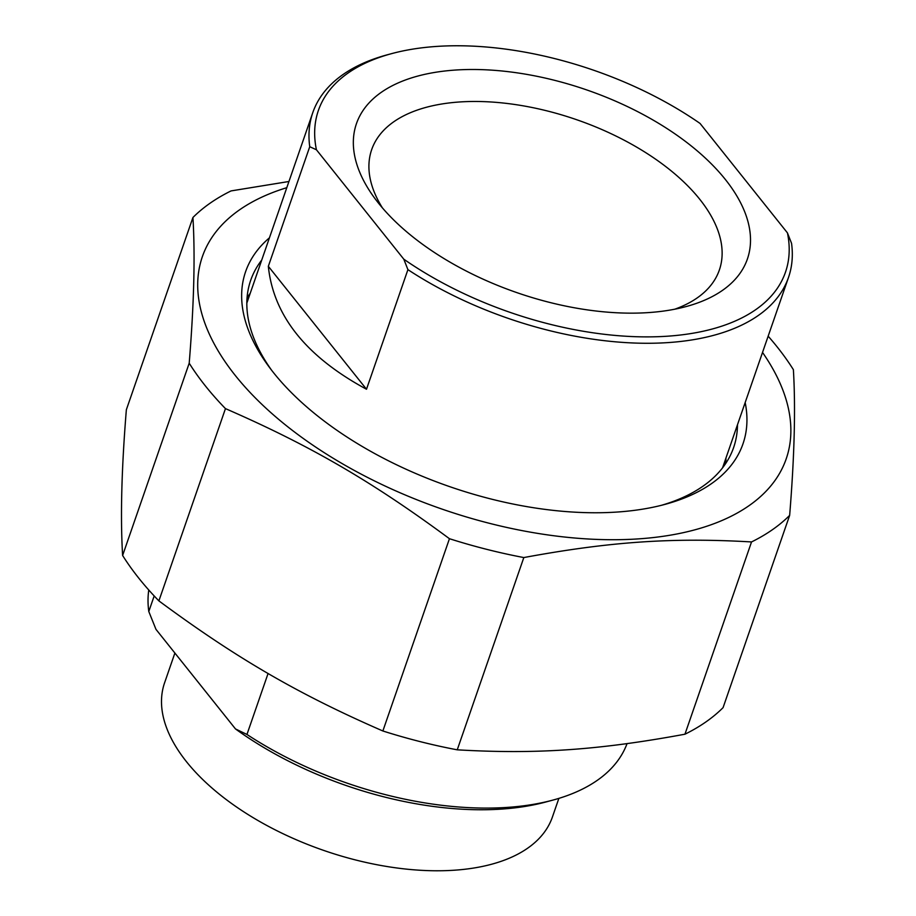 <?xml version="1.0" encoding="UTF-8"?>
<svg xmlns="http://www.w3.org/2000/svg" width="916" height="916" viewBox="0 0 916 916"><rect width="100%" height="100%" fill="white"/><g stroke="black" fill="none" stroke-linecap="round" stroke-linejoin="round"><path stroke-width="1.37" d="M288.941 181.494L231.05 190.917A340.97 176.708 19.1 0 0 192.933 217.493L126.351 409.761C121.565 468.568 120.317 517.139 122.618 555.474L189.2 363.205A340.97 176.708 19.1 0 0 205.482 386.037A340.97 176.708 19.1 0 0 225.462 408.616L158.892 600.885A340.97 176.708 -160.9 0 1 138.9 578.305A340.97 176.708 -160.9 0 1 122.618 555.474M457.244 749.826A340.97 176.708 -160.9 0 1 382.865 730.979L449.447 538.711A340.97 176.708 19.1 0 0 523.826 557.558L457.244 749.826C536.249 754.406 598.858 750.112 684.95 734.208L751.532 541.94A340.97 176.708 19.1 0 0 789.649 515.376L723.067 707.644A340.97 176.708 -160.9 0 1 684.95 734.208M789.649 515.376C794.435 456.557 795.683 407.986 793.382 369.663A340.97 176.708 19.1 0 0 768.158 336.172M189.2 363.205C193.997 304.387 195.234 255.816 192.933 217.493M286.788 187.688A308.932 160.105 19.1 0 0 235.343 375.537A308.932 160.105 19.1 0 0 629.945 539.352A308.932 160.105 19.1 0 0 762.524 352.431M449.447 538.711C371.793 481.312 310.215 445.542 225.462 408.616M751.532 541.94C672.527 537.36 609.919 541.654 523.826 557.558M158.892 600.885C236.546 658.295 298.124 694.053 382.865 730.979M737.483 424.761A255.541 132.431 -160.9 0 1 733.624 447.546A255.541 132.431 -160.9 0 1 661.467 505.3M271.674 370.316A255.541 132.431 -160.9 0 1 250.686 280.319A255.541 132.431 -160.9 0 1 261.747 260.018M269.441 237.816A263.167 136.381 19.1 0 0 269.43 367.362A263.167 136.381 19.1 0 0 665.073 504.361A263.167 136.381 19.1 0 0 745.177 402.548M268.079 673.478L246.954 734.46L235.492 728.941L155.983 629.372L148.793 611.522L154.186 595.95M627.036 743.643A251.728 130.45 -160.9 0 1 553.046 800.057A251.728 130.45 -160.9 0 1 246.954 734.46M148.793 611.522A251.728 130.45 -160.9 0 1 148.77 590.018M235.492 728.941A244.091 126.5 19.1 0 0 545.959 801.969L553.046 800.057M174.887 653.051L164.594 682.786A205.195 106.336 19.1 0 0 244.103 812.034A205.195 106.336 19.1 0 0 454.542 870.2A205.195 106.336 19.1 0 0 552.394 817.072L558.863 798.386M309.745 146.709L316.421 149.766L403.807 259.194L407.918 269.647L366.503 389.243C306.093 356.576 273.38 315.596 268.331 266.304L309.745 146.709A251.728 130.45 19.1 0 1 312.78 112.657L246.828 303.104M268.331 266.304L366.503 389.243M407.918 269.647A251.728 130.45 19.1 0 0 788.516 277.388A251.728 130.45 19.1 0 0 791.55 243.335L787.439 232.882L700.053 123.442A247.148 128.08 -160.9 0 0 391.544 53.655L387.285 54.8A251.728 130.45 19.1 0 0 312.78 112.657M787.439 232.882A247.148 128.08 -160.9 0 1 667.604 336.195A247.148 128.08 -160.9 0 1 403.807 259.194M316.421 149.766A247.148 128.08 -160.9 0 1 391.544 53.655M378.548 203.215A206.844 107.195 19.1 0 0 686.164 306.551A206.844 107.195 19.1 0 0 709.694 162.224A206.844 107.195 19.1 0 0 445.932 70.887A206.844 107.195 19.1 0 0 375.182 198.864A206.844 107.195 19.1 0 0 378.548 203.215M382.441 207.932A183.967 95.333 -160.9 0 1 371.69 149.617A183.967 95.333 -160.9 0 1 516.361 104.722A183.967 95.333 -160.9 0 1 699.721 199.241A183.967 95.333 -160.9 0 1 719.358 270.014A183.967 95.333 -160.9 0 1 674.84 309.184M250.217 293.315A255.541 132.431 19.1 0 0 247.068 297.7M725.712 463.45A255.541 132.431 19.1 0 0 725.953 458.046M247.045 297.929L250.045 293.83M725.77 458.572L725.587 463.633M788.516 277.388L722.564 467.836"/></g></svg>
